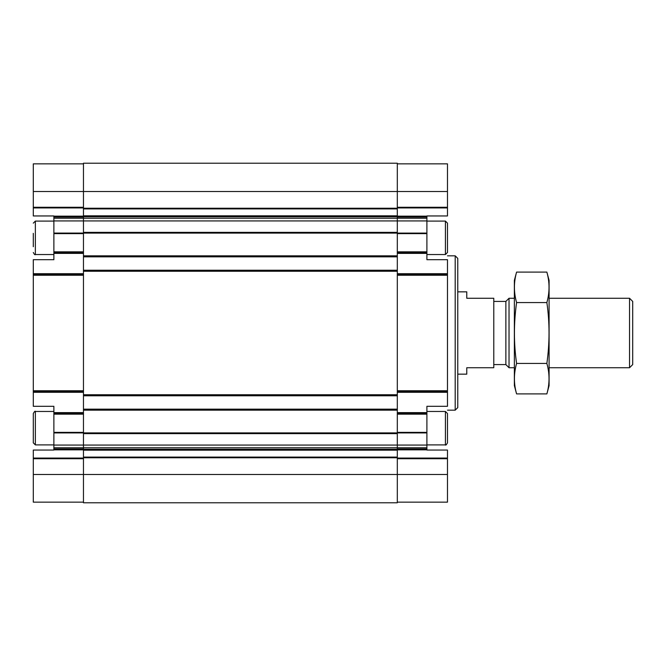 <?xml version="1.0" encoding="UTF-8"?>
<svg xmlns="http://www.w3.org/2000/svg" width="666" height="666" viewBox="0 0 666 666"><rect width="100%" height="100%" fill="white"/><g stroke="black" fill="none" stroke-linecap="round" stroke-linejoin="round"><path stroke-width="1" d="M33.3 432.642L33.3 437.096M53.879 444.905L35.356 444.905L33.3 442.848L33.3 413.519C34.482 411.446 35.165 410.755 35.356 411.463C35.165 410.755 34.482 411.446 33.3 413.519M33.3 246.728L33.3 233.358M397.311 413.395L426.898 413.395L426.898 450.05L447.477 450.05L447.477 502.147L397.311 502.147M83.466 274.475L33.3 274.475L33.3 259.682L53.879 259.682L53.879 220.937L397.311 220.937L397.311 233.1L426.898 233.092L426.898 215.95L447.477 215.95L447.477 163.853L397.311 163.853M426.898 233.092L426.898 252.605L397.311 252.605M397.311 274.475L447.477 274.475L447.477 259.682L426.898 259.682L426.898 252.605M426.898 413.395L426.898 406.318L447.477 406.318L447.477 274.475M397.311 391.525L447.477 391.525M83.466 163.853L33.3 163.853L33.3 191.508L397.311 191.508L397.311 163.212L83.466 163.212L83.466 409.149L397.311 409.149L397.311 445.063L426.898 445.063M83.466 409.149L83.466 445.063L397.311 445.063L397.311 502.788L83.466 502.788L83.466 474.492L447.477 474.492M83.466 502.147L33.3 502.147L33.3 450.05L53.879 450.05L53.879 447.793L83.466 447.793L83.466 445.063L53.879 445.063L53.879 432.908L426.898 432.908M426.898 447.793L83.466 447.793L83.466 449.292L397.311 449.292M33.3 474.492L83.466 474.492L83.466 449.292M447.477 191.508L397.311 191.508L397.311 218.207L426.898 218.207M426.898 220.937L397.311 220.937L397.311 218.207L53.879 218.207L53.879 215.95L33.3 215.95L33.3 207.925L83.466 207.925M53.879 233.092L397.311 233.1L397.311 409.149M83.466 256.851L397.311 256.851M83.466 270.23L397.311 270.23M83.466 395.77L397.311 395.77M83.466 413.395L53.879 413.395L53.879 414.16L83.466 414.16M53.879 432.908L53.879 414.16M53.879 447.793L53.879 445.063M33.3 191.508L33.3 207.925M53.879 220.937L53.879 218.207M53.879 252.605L83.466 252.605M33.3 274.475L33.3 391.525L83.466 391.525M53.879 413.395L53.879 406.318L33.3 406.318L33.3 391.525M447.477 223.152L445.421 221.095L445.421 254.537L447.477 252.481L447.477 223.152L445.421 221.095L426.898 221.095M447.477 246.728L447.477 228.904M447.477 413.519L445.421 411.463L445.421 444.905C445.721 445.496 446.403 444.813 447.477 442.848L447.477 413.519L445.421 411.463L426.898 411.463M447.477 437.096L447.477 419.272M455.194 255.827L455.194 410.173L457.767 407.6L457.767 258.4L455.194 255.827L447.477 255.827M457.767 374.159L466.774 374.159L466.774 367.732L493.781 367.732L493.781 298.268L466.774 298.268L466.774 291.841L457.767 291.841M629.545 298.268L629.545 367.732L632.7 364.577L632.7 301.423L629.545 298.268L549.092 298.268M514.36 367.732L509.024 367.732L509.024 298.268L514.36 298.268M509.024 367.732L505.869 364.577L505.869 301.423L509.024 298.268M546.869 393.897L549.092 385.606L549.092 280.394L546.869 272.103C549.75 282.251 549.75 292.399 546.869 302.555C549.75 322.594 549.75 342.89 546.869 363.445C549.75 373.601 549.75 383.749 546.869 393.897L516.583 393.897C513.702 383.749 513.702 373.601 516.583 363.445C513.711 343.406 513.711 323.11 516.583 302.555C513.702 292.399 513.702 282.251 516.583 272.103L546.869 272.103M546.869 302.555L516.583 302.555M546.869 363.445L516.583 363.445M516.583 393.897L514.36 385.606L514.36 280.394L516.583 272.103M397.311 414.16L426.898 414.16M397.311 432.367L426.898 432.367M397.311 448.976L426.898 448.976M397.311 449.841L426.898 449.841M397.311 458.075L447.477 458.075M397.311 207.925L447.477 207.925M397.311 216.159L426.898 216.159M397.311 217.024L426.898 217.024M397.311 233.633L426.898 233.633M397.311 251.84L426.898 251.84M397.311 253.38L426.898 253.38M397.311 273.701L447.477 273.701M397.311 392.299L447.477 392.299M397.311 412.62L426.898 412.62M397.311 458.724L447.477 458.724M397.311 207.276L447.477 207.276M397.311 275.249L447.477 275.249M397.311 390.751L447.477 390.751M83.466 410.173L397.311 410.173M83.466 433.633L397.311 433.633M83.466 450.183L397.311 450.183M83.466 457.084L397.311 457.084M83.466 457.758L397.311 457.758M83.466 208.242L397.311 208.242M83.466 208.916L397.311 208.916M83.466 215.817L397.311 215.817M83.466 216.708L397.311 216.708M83.466 232.367L397.311 232.367M83.466 255.827L397.311 255.827M83.466 271.262L397.311 271.262M83.466 394.738L397.311 394.738M53.879 432.367L83.466 432.367M53.879 448.976L83.466 448.976M53.879 449.841L83.466 449.841M33.3 458.075L83.466 458.075M33.3 458.724L83.466 458.724M33.3 207.276L83.466 207.276M53.879 216.159L83.466 216.159M53.879 217.024L83.466 217.024M53.879 233.633L83.466 233.633M53.879 251.84L83.466 251.84M53.879 253.38L83.466 253.38M33.3 273.701L83.466 273.701M33.3 275.249L83.466 275.249M33.3 390.751L83.466 390.751M33.3 392.299L83.466 392.299M53.879 412.62L83.466 412.62M53.879 254.537L35.356 254.537L35.356 221.095L33.3 223.152L35.356 221.095L53.879 221.095M33.3 442.848L35.356 444.905L35.356 411.463L53.879 411.463M447.477 252.481L445.421 254.537L426.898 254.537M447.477 442.848C446.403 444.813 445.721 445.496 445.421 444.905L426.898 444.905M35.356 254.537C35.048 255.161 34.357 254.47 33.3 252.481C34.357 254.47 35.048 255.161 35.356 254.537M455.194 410.173L447.477 410.173M629.545 367.732L549.092 367.732M505.869 301.423L493.781 301.423M505.869 364.577L493.781 364.577"/></g></svg>
